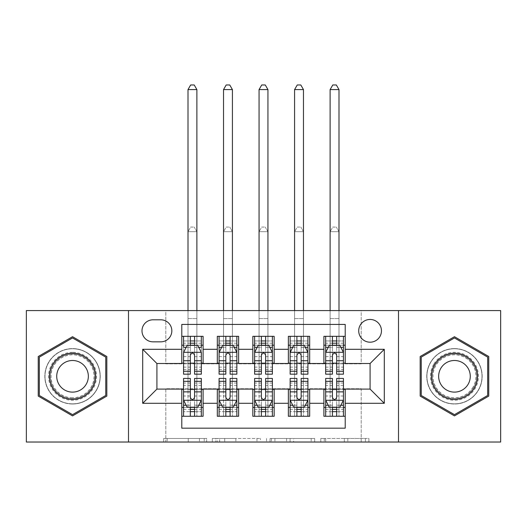<?xml version="1.0" encoding="UTF-8"?>
<svg xmlns="http://www.w3.org/2000/svg" width="527" height="527" viewBox="0 0 527 527"><rect width="100%" height="100%" fill="white"/><g stroke="black" fill="none" stroke-linecap="round" stroke-linejoin="round"><path stroke-width="0.4" stroke-dasharray="2.63 1.98" d="M206.656 442.028L167.164 442.028L206.656 442.028L206.656 438.477L188.264 438.477L188.264 442.028L188.264 438.477L206.656 438.477L206.656 442.028L206.656 438.477L188.264 438.477L188.264 442.028L188.264 438.477L206.656 438.477L167.164 438.477L206.656 438.477M454.465 348.591A27.714 27.714 0 0 0 426.751 376.304A27.714 27.714 0 0 0 454.465 404.011A27.714 27.714 0 0 0 482.179 376.304A27.714 27.714 0 0 0 454.465 348.591A27.714 27.714 0 0 0 426.751 376.304A27.714 27.714 0 0 0 454.465 404.011A27.714 27.714 0 0 0 482.179 376.304A27.714 27.714 0 0 0 454.465 348.591M370.086 319.454A11.37 11.37 0 0 0 358.716 330.824A11.37 11.37 0 0 0 370.086 342.194A11.37 11.37 0 0 0 381.456 330.824A11.37 11.37 0 0 0 370.086 319.454M72.535 404.011A27.714 27.714 0 0 1 44.821 376.304A27.714 27.714 0 0 1 72.535 348.591A27.714 27.714 0 0 0 44.821 376.304A27.714 27.714 0 0 0 72.535 404.011A27.714 27.714 0 0 0 100.249 376.304A27.714 27.714 0 0 0 72.535 348.591A27.714 27.714 0 0 1 100.249 376.304A27.714 27.714 0 0 1 72.535 404.011M365.415 442.028L324.27 442.028L365.415 442.028L365.415 438.477L347.807 438.477L368.907 438.477L368.907 442.028L368.907 438.477L324.27 438.477L368.907 438.477L368.907 442.028L368.907 438.477L365.415 438.477L365.415 442.028M344.315 442.028L325.66 442.028L344.315 442.028L344.315 438.477L347.807 438.477L344.315 438.477L344.315 442.028L344.315 438.477L325.66 438.477L325.66 442.028L325.66 438.477L344.315 438.477L344.315 442.028M320.778 442.028L324.27 442.028L320.778 442.028L320.778 438.477L324.27 438.477L320.778 438.477L320.778 442.028M163.673 442.028L167.164 442.028L163.673 442.028L163.673 438.477L167.164 438.477L163.673 438.477L163.673 442.028M26.35 442.028L165.801 442.028L165.801 388.735L361.199 388.735L361.199 442.028L165.801 442.028L165.801 388.735L361.199 388.735L361.199 442.028L500.65 442.028L500.65 310.574L361.199 310.574L361.199 363.867L165.801 363.867L165.801 310.574L361.199 310.574L361.199 363.867L165.801 363.867L165.801 310.574L26.35 310.574L26.35 442.028M260.45 442.028L256.959 442.028L260.45 442.028L260.45 438.477L260.45 442.028M215.813 442.028L256.959 442.028L212.322 442.028L215.813 442.028L215.813 438.477L260.45 438.477L212.322 438.477L212.322 442.028L212.322 438.477L215.813 438.477L215.813 442.028M270.041 442.028L314.678 442.028L266.55 442.028L270.041 442.028L270.041 438.477L314.678 438.477L314.678 442.028L314.678 438.477L293.579 438.477L293.579 442.028M323.901 336.331L345.211 336.331L345.211 345.211L323.901 345.211L323.901 336.331M288.368 336.331L309.685 336.331L309.685 345.211L288.368 345.211L288.368 336.331M252.841 336.331L274.159 336.331L274.159 345.211L252.841 345.211L252.841 336.331M217.315 336.331L238.632 336.331L238.632 345.211L217.315 345.211L217.315 336.331M181.789 416.271L181.789 407.391L203.099 407.391L203.099 416.271L181.789 416.271L181.789 428.174L345.211 428.174L345.211 416.271L323.901 416.271L323.901 407.391L345.211 407.391L345.211 416.271M238.632 416.271L217.315 416.271L217.315 407.391L238.632 407.391L238.632 416.271M274.159 416.271L252.841 416.271L252.841 407.391L274.159 407.391L274.159 416.271M309.685 416.271L288.368 416.271L288.368 407.391L309.685 407.391L309.685 416.271M323.901 407.391L323.901 389.446L370.086 389.091L370.086 363.511L345.211 363.511L345.211 363.156L309.685 363.511L309.685 345.211M309.685 363.156L274.159 363.511L274.159 345.211M274.159 363.156L238.632 363.511L238.632 345.211M181.789 336.331L203.099 336.331L203.099 345.211L181.789 345.211L181.789 324.428L345.211 324.428L345.211 336.331M288.368 407.391L288.368 389.446L309.685 389.446L309.685 389.091L323.901 389.091L323.901 389.446M252.841 407.391L252.841 389.446L274.159 389.446L274.159 389.091L288.368 389.091L288.368 389.446M217.315 407.391L217.315 389.446L238.632 389.446L238.632 389.091L252.841 389.091L252.841 389.446M238.632 363.156L203.099 363.511L203.099 345.211M181.789 407.391L181.789 389.446L203.099 389.446L203.099 389.091L217.315 389.091L217.315 389.446M203.099 363.156L156.914 363.511L156.914 389.091L181.789 389.091L181.789 389.446M194.575 345.211L190.313 345.211M181.789 363.156L181.789 345.211M183.561 363.156L190.313 363.156M194.575 363.156L201.327 363.156M203.099 407.391L203.099 389.446M183.561 389.446L190.313 389.446M194.575 389.446L201.327 389.446M183.561 378.432L183.561 411.653L183.561 407.391L190.313 407.391M194.575 407.391L201.327 407.391L201.327 416.271L183.561 416.271L201.327 416.271L194.575 416.271L194.575 405.184L201.327 405.184L201.327 411.653L201.327 407.391L196.887 407.391L196.887 231.702L188.001 231.702L188.001 389.624L188.001 231.702L196.887 231.702L196.887 416.271L196.887 407.391L183.561 407.391L183.561 416.271L190.313 416.271L190.313 411.653L190.313 416.271M219.087 363.156L225.839 363.156M230.101 363.156L236.854 363.156M230.101 345.211L225.839 345.211M217.315 363.156L217.315 345.211M238.632 407.391L238.632 389.446M219.087 389.446L225.839 389.446M230.101 389.446L236.854 389.446M219.087 378.432L219.087 411.653L219.087 407.391L225.839 407.391M230.101 407.391L236.854 407.391L236.854 416.271L219.087 416.271L236.854 416.271L230.101 416.271L230.101 405.184L236.854 405.184L236.854 411.653L236.854 407.391L232.414 407.391L232.414 231.702L223.534 231.702L223.534 389.624L223.534 231.702L232.414 231.702L232.414 416.271L232.414 407.391L219.087 407.391L219.087 416.271L225.839 416.271L225.839 411.653L225.839 416.271M254.62 389.446L261.366 389.446M265.634 389.446L272.38 389.446M274.159 407.391L274.159 389.446M254.62 378.432L254.62 411.653L254.62 407.391L261.366 407.391M265.634 407.391L272.38 407.391L272.38 416.271L254.62 416.271L272.38 416.271L265.634 416.271L265.634 405.184L272.38 405.184L272.38 411.653L272.38 407.391L267.94 407.391L267.94 231.702L259.06 231.702L259.06 389.624L259.06 231.702L267.94 231.702L267.94 416.271L267.94 407.391L254.62 407.391L254.62 416.271L261.366 416.271L261.366 411.653L261.366 416.271M252.841 363.156L252.841 345.211M265.634 345.211L261.366 345.211M254.62 363.156L261.366 363.156M265.634 363.156L272.38 363.156M290.146 389.446L296.899 389.446M301.161 389.446L307.913 389.446M309.685 407.391L309.685 389.446M290.146 378.432L290.146 411.653L290.146 407.391L296.899 407.391M301.161 407.391L307.913 407.391L307.913 416.271L290.146 416.271L307.913 416.271L301.161 416.271L301.161 405.184L307.913 405.184L307.913 411.653L307.913 407.391L303.466 407.391L303.466 231.702L294.586 231.702L294.586 389.624L294.586 231.702L303.466 231.702L303.466 416.271L303.466 407.391L290.146 407.391L290.146 416.271L296.899 416.271L296.899 411.653L296.899 416.271M288.368 363.156L288.368 345.211M301.161 345.211L296.899 345.211M290.146 363.156L296.899 363.156M301.161 363.156L307.913 363.156M325.673 389.446L332.425 389.446M336.687 389.446L343.439 389.446M345.211 407.391L345.211 389.446M325.673 378.432L325.673 411.653L325.673 407.391L332.425 407.391M336.687 407.391L343.439 407.391L343.439 416.271L325.673 416.271L343.439 416.271L336.687 416.271L336.687 405.184L343.439 405.184L343.439 411.653L343.439 407.391L338.999 407.391L338.999 231.702L330.113 231.702L330.113 389.624L330.113 231.702L338.999 231.702L338.999 416.271L338.999 407.391L325.673 407.391L325.673 416.271L332.425 416.271L332.425 411.653L332.425 416.271M323.901 363.156L323.901 345.211M345.211 363.156L345.211 345.211M336.687 345.211L332.425 345.211M325.673 363.156L332.425 363.156M336.687 363.156L343.439 363.156M153.008 319.81A11.014 11.014 0 0 0 141.994 330.824A11.014 11.014 0 0 0 153.008 341.839L160.821 341.839A11.014 11.014 0 0 0 171.835 330.824A11.014 11.014 0 0 0 160.821 319.81L153.008 319.81M128.496 442.028L128.496 310.574M398.504 310.574L398.504 442.028M38.254 396.093L72.535 415.889L106.823 396.093L106.823 356.509L72.535 336.713L38.254 356.509L38.254 396.093M488.746 396.093L488.746 356.509L454.465 336.713L420.177 356.509L420.177 396.093L454.465 415.889L488.746 396.093M219.647 442.028L224.706 442.028L219.647 442.028L219.647 438.477L217.203 438.477L217.203 442.028L217.203 438.477L224.706 438.477L219.647 438.477L219.647 442.028M224.706 442.028L235.865 442.028L224.706 442.028L224.706 438.477L235.865 438.477L235.865 442.028L235.865 438.477L224.706 438.477L224.706 442.028M270.041 438.477L290.094 438.477L290.094 442.028L290.094 438.477L286.602 438.477L290.094 438.477L290.094 442.028L290.094 438.477L293.579 438.477M271.431 438.477L271.431 442.028L271.431 438.477M266.55 438.477L266.55 442.028L266.55 438.477M183.561 345.211L188.001 345.211L188.001 336.331L183.561 336.331L183.561 345.211L183.561 340.949L190.313 340.949L190.313 336.331L201.327 336.331L196.887 336.331L196.887 310.574M183.653 352.319L201.235 352.319L197.77 345.389L187.111 345.389L183.561 352.497L183.561 369.552L183.561 347.346M183.561 374.17L183.561 347.418L190.313 347.418L190.313 340.949M201.235 352.319L201.327 369.552L201.327 347.346M201.327 374.17L201.327 347.418L194.575 347.418L194.575 345.389L194.575 347.346L198.751 347.346M183.561 340.949L201.327 340.949L201.327 345.211L201.327 336.331M201.327 340.949L194.575 340.949L194.575 336.331L194.575 340.949M183.561 336.331L190.313 336.331M188.001 89.59L196.887 89.59L194.219 84.972L190.669 84.972L188.001 89.59L188.001 336.331L196.887 336.331L196.887 345.211L201.327 345.211M186.136 347.346L190.313 347.346L190.313 345.389M190.313 374.17L190.313 347.418M194.575 347.418L194.575 374.17M190.313 347.346L190.313 360.731M183.561 367.148L190.313 367.148L190.313 369.552L190.313 355.165C191.729 352.471 193.152 352.471 194.575 355.165L194.575 347.346M188.001 310.574L188.001 345.211L196.887 345.211L196.887 89.59M201.327 400.105L201.327 383.05L201.327 400.105L197.77 407.213L187.111 407.213L183.561 400.105L183.561 383.05L183.561 400.105M201.327 378.432L201.327 405.184M190.313 411.653L201.327 411.653L183.561 411.653L190.313 411.653L190.313 378.432M198.751 405.256L194.575 405.256L194.575 407.213M190.313 407.213L190.313 405.256L186.136 405.256M194.575 378.432L194.575 405.184M194.575 405.256L194.575 397.444C193.159 400.131 191.736 400.131 190.313 397.444L190.313 405.256M183.561 407.391L201.327 407.391M188.001 407.391L188.001 389.624L188.001 407.391M190.669 227.084L194.219 227.084L190.669 227.084L188.001 231.702L190.669 227.084M196.887 231.702L194.219 227.084L196.887 231.702M72.535 352.319A23.978 23.978 0 0 0 48.556 376.304A23.978 23.978 0 0 0 72.535 400.283A23.978 23.978 0 0 0 96.52 376.304A23.978 23.978 0 0 0 72.535 352.319M72.535 398.504A22.206 22.206 0 0 1 50.328 376.304A22.206 22.206 0 0 1 72.535 354.098A22.206 22.206 0 0 0 50.328 376.304A22.206 22.206 0 0 0 72.535 398.504A22.206 22.206 0 0 0 94.741 376.304A22.206 22.206 0 0 0 72.535 354.098A22.206 22.206 0 0 1 94.741 376.304A22.206 22.206 0 0 1 72.535 398.504A22.206 22.206 0 0 0 94.741 376.304A22.206 22.206 0 0 0 72.535 354.098M72.535 392.114A15.81 15.81 0 0 1 56.725 376.304A15.81 15.81 0 0 1 72.535 360.494A15.81 15.81 0 0 1 88.345 376.304A15.81 15.81 0 0 1 72.535 392.114M72.535 348.769A27.536 27.536 0 0 1 100.071 376.304A27.536 27.536 0 0 1 72.535 403.834A27.536 27.536 0 0 1 44.999 376.304A27.536 27.536 0 0 1 72.535 348.769A27.536 27.536 0 0 1 100.071 376.304A27.536 27.536 0 0 1 72.535 403.834A27.536 27.536 0 0 1 44.999 376.304A27.536 27.536 0 0 1 72.535 348.769M105.756 395.481L72.535 414.657L39.321 395.481L39.321 357.122L72.535 337.945L105.756 357.122L105.756 395.481M433.695 364.309A23.978 23.978 0 0 0 442.476 397.068A23.978 23.978 0 0 0 475.229 388.294A23.978 23.978 0 0 0 466.454 355.534A23.978 23.978 0 0 0 433.695 364.309M473.694 387.404A22.206 22.206 0 0 1 443.359 395.533A22.206 22.206 0 0 1 435.236 365.198A22.206 22.206 0 0 0 443.359 395.533A22.206 22.206 0 0 0 473.694 387.404A22.206 22.206 0 0 0 465.565 357.069A22.206 22.206 0 0 0 435.236 365.198A22.206 22.206 0 0 1 465.565 357.069A22.206 22.206 0 0 1 473.694 387.404A22.206 22.206 0 0 0 465.565 357.069A22.206 22.206 0 0 0 435.236 365.198M468.154 384.209A15.81 15.81 0 0 1 446.56 389.993A15.81 15.81 0 0 1 440.77 368.399A15.81 15.81 0 0 1 462.37 362.609A15.81 15.81 0 0 1 468.154 384.209M430.618 362.536A27.536 27.536 0 0 1 468.233 352.458A27.536 27.536 0 0 1 478.312 390.066A27.536 27.536 0 0 1 440.697 400.145A27.536 27.536 0 0 1 430.618 362.536A27.536 27.536 0 0 1 468.233 352.458A27.536 27.536 0 0 1 478.312 390.066A27.536 27.536 0 0 1 440.697 400.145A27.536 27.536 0 0 1 430.618 362.536M487.679 357.122L487.679 395.481L454.465 414.657L421.244 395.481L421.244 357.122L454.465 337.945L487.679 357.122M219.087 345.211L223.534 345.211L223.534 336.331L219.087 336.331L219.087 345.211L219.087 340.949L225.839 340.949L225.839 336.331L236.854 336.331L232.414 336.331L232.414 310.574M219.087 352.497L219.087 369.552L219.087 352.497L222.644 345.389L233.303 345.389L236.854 352.497L236.854 369.552L236.854 352.497M219.087 374.17L219.087 340.949L236.854 340.949L236.854 345.211L236.854 336.331M236.854 374.17L236.854 340.949L230.101 340.949L230.101 336.331L230.101 374.17M219.087 336.331L225.839 336.331M223.534 89.59L232.414 89.59L229.746 84.972L226.195 84.972L223.534 89.59L223.534 336.331L232.414 336.331L232.414 345.211L236.854 345.211M225.839 340.949L225.839 347.418L219.087 347.418M221.663 347.346L225.839 347.346L225.839 345.389M230.101 345.389L230.101 347.346L234.278 347.346M225.839 374.17L225.839 347.418M225.839 347.346L225.839 355.165C227.256 352.471 228.678 352.471 230.101 355.165L230.101 347.346M223.534 310.574L223.534 345.211L232.414 345.211L232.414 89.59M254.62 345.211L259.06 345.211L259.06 336.331L254.62 336.331L254.62 345.211L254.62 340.949L261.366 340.949L261.366 336.331L272.38 336.331L267.94 336.331L267.94 310.574M254.62 352.497L254.62 369.552L254.62 352.497L258.171 345.389L268.829 345.389L272.38 352.497L272.38 369.552L272.38 352.497M254.62 374.17L254.62 340.949L272.38 340.949L272.38 345.211L272.38 336.331M272.38 374.17L272.38 340.949L265.634 340.949L265.634 336.331L265.634 374.17M254.62 336.331L261.366 336.331M259.06 89.59L267.94 89.59L265.279 84.972L261.721 84.972L259.06 89.59L259.06 336.331L267.94 336.331L267.94 345.211L272.38 345.211M261.366 340.949L261.366 347.418L254.62 347.418M257.196 347.346L261.366 347.346L261.366 345.389M265.634 345.389L265.634 347.346L269.804 347.346M261.366 374.17L261.366 347.418M261.366 347.346L261.366 355.165C262.789 352.471 264.205 352.471 265.634 355.165L265.634 347.346M259.06 310.574L259.06 345.211L267.94 345.211L267.94 89.59M290.146 345.211L294.586 345.211L294.586 336.331L290.146 336.331L290.146 345.211L290.146 340.949L296.899 340.949L296.899 336.331L307.913 336.331L303.466 336.331L303.466 310.574M290.146 352.497L290.146 369.552L290.146 352.497L293.697 345.389L304.356 345.389L307.913 352.497L307.913 369.552L307.913 352.497M290.146 374.17L290.146 340.949L307.913 340.949L307.913 345.211L307.913 336.331M307.913 374.17L307.913 340.949L301.161 340.949L301.161 336.331L301.161 374.17M290.146 336.331L296.899 336.331M294.586 89.59L303.466 89.59L300.805 84.972L297.254 84.972L294.586 89.59L294.586 336.331L303.466 336.331L303.466 345.211L307.913 345.211M296.899 340.949L296.899 347.418L290.146 347.418M292.722 347.346L296.899 347.346L296.899 345.389M301.161 345.389L301.161 347.346L305.337 347.346M296.899 374.17L296.899 347.418M296.899 347.346L296.899 355.165C298.315 352.471 299.738 352.471 301.161 355.165L301.161 347.346M294.586 310.574L294.586 345.211L303.466 345.211L303.466 89.59M325.673 345.211L330.113 345.211L330.113 336.331L325.673 336.331L325.673 345.211L325.673 340.949L332.425 340.949L332.425 336.331L343.439 336.331L338.999 336.331L338.999 310.574M325.673 352.497L325.673 369.552L325.673 352.497L329.23 345.389L339.889 345.389L343.439 352.497L343.439 369.552L343.439 352.497M325.673 374.17L325.673 340.949L343.439 340.949L343.439 345.211L343.439 336.331M343.439 374.17L343.439 340.949L336.687 340.949L336.687 336.331L336.687 374.17M325.673 336.331L332.425 336.331M330.113 89.59L338.999 89.59L336.331 84.972L332.781 84.972L330.113 89.59L330.113 336.331L338.999 336.331L338.999 345.211L343.439 345.211M332.425 340.949L332.425 347.418L325.673 347.418M328.249 347.346L332.425 347.346L332.425 345.389M336.687 345.389L336.687 347.346L340.864 347.346M332.425 374.17L332.425 347.418M332.425 347.346L332.425 355.165C333.841 352.471 335.264 352.471 336.687 355.165L336.687 347.346M330.113 310.574L330.113 345.211L338.999 345.211L338.999 89.59M236.854 400.105L236.854 383.05L236.854 400.105L233.303 407.213L222.644 407.213L219.087 400.105L219.087 383.05L219.087 400.105M236.854 378.432L236.854 405.184M225.839 411.653L236.854 411.653L219.087 411.653L225.839 411.653L225.839 378.432M234.278 405.256L230.101 405.256L230.101 407.213M225.839 407.213L225.839 405.256L221.663 405.256M230.101 378.432L230.101 405.184M230.101 405.256L230.101 397.444C228.685 400.131 227.262 400.131 225.839 397.444L225.839 405.256M219.087 407.391L236.854 407.391M223.534 407.391L223.534 389.624L223.534 416.271L223.534 407.391L232.414 407.391M226.195 227.084L229.746 227.084L226.195 227.084L223.534 231.702L226.195 227.084M232.414 231.702L229.746 227.084L232.414 231.702M272.38 400.105L272.38 383.05L272.38 400.105L268.829 407.213L258.171 407.213L254.62 400.105L254.62 383.05L254.62 400.105M272.38 378.432L272.38 405.184M261.366 411.653L272.38 411.653L254.62 411.653L261.366 411.653L261.366 378.432M269.804 405.256L265.634 405.256L265.634 407.213M261.366 407.213L261.366 405.256L257.196 405.256M265.634 378.432L265.634 405.184M265.634 405.256L265.634 397.444C264.211 400.131 262.795 400.131 261.366 397.444L261.366 405.256M254.62 407.391L272.38 407.391M259.06 407.391L259.06 389.624L259.06 416.271L259.06 407.391L267.94 407.391M261.721 227.084L265.279 227.084L261.721 227.084L259.06 231.702L261.721 227.084M267.94 231.702L265.279 227.084L267.94 231.702M307.913 400.105L307.913 383.05L307.913 400.105L304.356 407.213L293.697 407.213L290.146 400.105L290.146 383.05L290.146 400.105M307.913 378.432L307.913 405.184M296.899 411.653L307.913 411.653L290.146 411.653L296.899 411.653L296.899 378.432M305.337 405.256L301.161 405.256L301.161 407.213M296.899 407.213L296.899 405.256L292.722 405.256M301.161 378.432L301.161 405.184M301.161 405.256L301.161 397.444C299.744 400.131 298.322 400.131 296.899 397.444L296.899 405.256M290.146 407.391L307.913 407.391M294.586 407.391L294.586 389.624L294.586 416.271L294.586 407.391L303.466 407.391M297.254 227.084L300.805 227.084L297.254 227.084L294.586 231.702L297.254 227.084M303.466 231.702L300.805 227.084L303.466 231.702M343.439 400.105L343.439 383.05L343.439 400.105L339.889 407.213L329.23 407.213L325.673 400.105L325.673 383.05L325.673 400.105M343.439 378.432L343.439 405.184M332.425 411.653L343.439 411.653L325.673 411.653L332.425 411.653L332.425 378.432M340.864 405.256L336.687 405.256L336.687 407.213M332.425 407.213L332.425 405.256L328.249 405.256M336.687 378.432L336.687 405.184M336.687 405.256L336.687 397.444C335.271 400.131 333.848 400.131 332.425 397.444L332.425 405.256M325.673 407.391L343.439 407.391M330.113 407.391L330.113 389.624L330.113 416.271L330.113 407.391L338.999 407.391M332.781 227.084L336.331 227.084L332.781 227.084L330.113 231.702L332.781 227.084M338.999 231.702L336.331 227.084L338.999 231.702M204.212 438.477L204.212 442.028L204.212 438.477M199.423 438.477L199.423 442.028L199.423 438.477M167.164 438.477L167.164 442.028L167.164 438.477M256.959 438.477L256.959 442.028L256.959 438.477M311.187 438.477L311.187 442.028L311.187 438.477M286.602 438.477L286.602 442.028L286.602 438.477M274.923 438.477L274.923 442.028L274.923 438.477M347.807 438.477L347.807 442.028L347.807 438.477M324.27 438.477L324.27 442.028L324.27 438.477M194.575 367.148L201.327 367.148M183.561 356.608L190.313 356.608M194.575 356.608L201.327 356.608M201.327 343.215L194.575 343.215M190.313 343.215L183.561 343.215M188.001 318.572L196.887 318.572L188.001 318.572M201.235 400.283L183.653 400.283M188.001 416.271L196.887 416.271M183.561 405.184L190.313 405.184M201.327 385.454L194.575 385.454M190.313 385.454L183.561 385.454M201.327 396.001L194.575 396.001M190.313 396.001L183.561 396.001M183.561 409.393L190.313 409.393M194.575 409.393L201.327 409.393M188.001 389.624L196.887 389.624L188.001 389.624M72.535 397.78A21.475 21.475 0 0 1 51.06 376.304A21.475 21.475 0 0 1 72.535 354.823A21.475 21.475 0 0 1 94.01 376.304A21.475 21.475 0 0 1 72.535 397.78M473.062 387.042A21.475 21.475 0 0 1 443.727 394.901A21.475 21.475 0 0 1 435.862 365.56A21.475 21.475 0 0 1 465.203 357.701A21.475 21.475 0 0 1 473.062 387.042M219.179 352.319L236.768 352.319M236.854 347.418L230.101 347.418M219.087 367.148L225.839 367.148M230.101 367.148L236.854 367.148M219.087 356.608L225.839 356.608M230.101 356.608L236.854 356.608M236.854 343.215L230.101 343.215M225.839 343.215L219.087 343.215M223.534 318.572L232.414 318.572L223.534 318.572M254.706 352.319L272.294 352.319M272.38 347.418L265.634 347.418M254.62 367.148L261.366 367.148M265.634 367.148L272.38 367.148M254.62 356.608L261.366 356.608M265.634 356.608L272.38 356.608M272.38 343.215L265.634 343.215M261.366 343.215L254.62 343.215M259.06 318.572L267.94 318.572L259.06 318.572M290.232 352.319L307.821 352.319M307.913 347.418L301.161 347.418M290.146 367.148L296.899 367.148M301.161 367.148L307.913 367.148M290.146 356.608L296.899 356.608M301.161 356.608L307.913 356.608M307.913 343.215L301.161 343.215M296.899 343.215L290.146 343.215M294.586 318.572L303.466 318.572L294.586 318.572M325.765 352.319L343.347 352.319M343.439 347.418L336.687 347.418M325.673 367.148L332.425 367.148M336.687 367.148L343.439 367.148M325.673 356.608L332.425 356.608M336.687 356.608L343.439 356.608M343.439 343.215L336.687 343.215M332.425 343.215L325.673 343.215M330.113 318.572L338.999 318.572L330.113 318.572M236.768 400.283L219.179 400.283M223.534 416.271L232.414 416.271M219.087 405.184L225.839 405.184M236.854 385.454L230.101 385.454M225.839 385.454L219.087 385.454M236.854 396.001L230.101 396.001M225.839 396.001L219.087 396.001M219.087 409.393L225.839 409.393M230.101 409.393L236.854 409.393M223.534 389.624L232.414 389.624L223.534 389.624M272.294 400.283L254.706 400.283M259.06 416.271L267.94 416.271M254.62 405.184L261.366 405.184M272.38 385.454L265.634 385.454M261.366 385.454L254.62 385.454M272.38 396.001L265.634 396.001M261.366 396.001L254.62 396.001M254.62 409.393L261.366 409.393M265.634 409.393L272.38 409.393M259.06 389.624L267.94 389.624L259.06 389.624M307.821 400.283L290.232 400.283M294.586 416.271L303.466 416.271M290.146 405.184L296.899 405.184M307.913 385.454L301.161 385.454M296.899 385.454L290.146 385.454M307.913 396.001L301.161 396.001M296.899 396.001L290.146 396.001M290.146 409.393L296.899 409.393M301.161 409.393L307.913 409.393M294.586 389.624L303.466 389.624L294.586 389.624M343.347 400.283L325.765 400.283M330.113 416.271L338.999 416.271M325.673 405.184L332.425 405.184M343.439 385.454L336.687 385.454M332.425 385.454L325.673 385.454M343.439 396.001L336.687 396.001M332.425 396.001L325.673 396.001M325.673 409.393L332.425 409.393M336.687 409.393L343.439 409.393M330.113 389.624L338.999 389.624L330.113 389.624M183.561 369.552L190.313 369.552M194.575 369.552L201.327 369.552M201.327 383.05L194.575 383.05M190.313 383.05L183.561 383.05M219.087 369.552L225.839 369.552M230.101 369.552L236.854 369.552M254.62 369.552L261.366 369.552M265.634 369.552L272.38 369.552M290.146 369.552L296.899 369.552M301.161 369.552L307.913 369.552M325.673 369.552L332.425 369.552M336.687 369.552L343.439 369.552M236.854 383.05L230.101 383.05M225.839 383.05L219.087 383.05M272.38 383.05L265.634 383.05M261.366 383.05L254.62 383.05M307.913 383.05L301.161 383.05M296.899 383.05L290.146 383.05M343.439 383.05L336.687 383.05M332.425 383.05L325.673 383.05"/><path stroke-width="0.79" d="M370.086 319.454A11.37 11.37 0 0 0 358.716 330.824A11.37 11.37 0 0 0 370.086 342.194A11.37 11.37 0 0 0 381.456 330.824A11.37 11.37 0 0 0 370.086 319.454M398.504 442.028L500.65 442.028L500.65 310.574L398.504 310.574L398.504 442.028L128.496 442.028L128.496 310.574L26.35 310.574L26.35 442.028L128.496 442.028M345.211 336.331L323.901 336.331L323.901 349.302L309.685 349.302L309.685 363.511L323.901 363.511L323.901 349.302M309.685 349.302L309.685 336.331L288.368 336.331L288.368 349.302L274.159 349.302L274.159 363.511L288.368 363.511L288.368 349.302M274.159 349.302L274.159 336.331L252.841 336.331L252.841 349.302L238.632 349.302L238.632 363.511L252.841 363.511L252.841 349.302M238.632 349.302L238.632 336.331L217.315 336.331L217.315 363.511L203.099 363.511L203.099 336.331L181.789 336.331M181.789 416.271L203.099 416.271L203.099 389.091L217.315 389.091L217.315 416.271L238.632 416.271L238.632 389.091L252.841 389.091L252.841 403.3L238.632 403.3M252.841 403.3L252.841 416.271L274.159 416.271L274.159 389.091L288.368 389.091L288.368 403.3L274.159 403.3M288.368 403.3L288.368 416.271L309.685 416.271L309.685 389.091L323.901 389.091L323.901 403.3L309.685 403.3M153.008 341.839L160.821 341.839A11.014 11.014 0 0 0 171.835 330.824A11.014 11.014 0 0 0 160.821 319.81L153.008 319.81A11.014 11.014 0 0 0 141.994 330.824A11.014 11.014 0 0 0 153.008 341.839M398.504 310.574L128.496 310.574M345.211 349.302L345.211 324.428L181.789 324.428L181.789 363.511L156.914 363.511L156.914 389.091L181.789 389.091L181.789 428.174L345.211 428.174L345.211 389.091L370.086 389.091L370.086 363.511L345.211 363.511L345.211 349.302L384.295 349.302L384.295 403.3L345.211 403.3M181.789 403.3L142.705 403.3L142.705 349.302L181.789 349.302M323.901 403.3L323.901 416.271L345.211 416.271M181.789 345.211L183.561 345.211M190.313 345.211L194.575 345.211M201.327 345.211L203.099 345.211M181.789 363.156L183.561 363.156M190.313 363.156L194.575 363.156M201.327 363.156L203.099 363.156M181.789 389.446L183.561 389.446M190.313 389.446L194.575 389.446M201.327 389.446L203.099 389.446M181.789 407.391L183.561 407.391M190.313 407.391L194.575 407.391M201.327 407.391L203.099 407.391M217.315 363.156L219.087 363.156M225.839 363.156L230.101 363.156M236.854 363.156L238.632 363.156M217.315 345.211L219.087 345.211M225.839 345.211L230.101 345.211M236.854 345.211L238.632 345.211M217.315 389.446L219.087 389.446M225.839 389.446L230.101 389.446M236.854 389.446L238.632 389.446M217.315 407.391L219.087 407.391M225.839 407.391L230.101 407.391M236.854 407.391L238.632 407.391M252.841 389.446L254.62 389.446M261.366 389.446L265.634 389.446M272.38 389.446L274.159 389.446M252.841 407.391L254.62 407.391M261.366 407.391L265.634 407.391M272.38 407.391L274.159 407.391M252.841 345.211L254.62 345.211M261.366 345.211L265.634 345.211M272.38 345.211L274.159 345.211M252.841 363.156L254.62 363.156M261.366 363.156L265.634 363.156M272.38 363.156L274.159 363.156M288.368 389.446L290.146 389.446M296.899 389.446L301.161 389.446M307.913 389.446L309.685 389.446M288.368 407.391L290.146 407.391M296.899 407.391L301.161 407.391M307.913 407.391L309.685 407.391M288.368 345.211L290.146 345.211M296.899 345.211L301.161 345.211M307.913 345.211L309.685 345.211M288.368 363.156L290.146 363.156M296.899 363.156L301.161 363.156M307.913 363.156L309.685 363.156M323.901 389.446L325.673 389.446M332.425 389.446L336.687 389.446M343.439 389.446L345.211 389.446M323.901 407.391L325.673 407.391M332.425 407.391L336.687 407.391M343.439 407.391L345.211 407.391M323.901 345.211L325.673 345.211M332.425 345.211L336.687 345.211M343.439 345.211L345.211 345.211M323.901 363.156L325.673 363.156M332.425 363.156L336.687 363.156M343.439 363.156L345.211 363.156M156.914 363.511L142.705 349.302M156.914 389.091L142.705 403.3M384.295 349.302L370.086 363.511M384.295 403.3L370.086 389.091M72.535 415.889L106.823 396.093L106.823 356.509L72.535 336.713L38.254 356.509L38.254 396.093L72.535 415.889M488.746 356.509L454.465 336.713L420.177 356.509L420.177 396.093L454.465 415.889L488.746 396.093L488.746 356.509M194.575 336.331L194.575 345.389L194.575 340.949L190.313 340.949M201.327 371.272L194.575 371.272L194.575 374.17L201.327 374.17L201.327 352.497L197.77 345.389L187.111 345.389L183.561 352.497L183.561 374.17L190.313 374.17L190.313 371.272L183.561 371.272M186.136 347.346L183.561 347.346L183.561 336.331M183.561 347.418L183.561 340.949M201.327 347.418L201.327 340.949M198.751 347.346L201.327 347.346L201.327 336.331M190.313 345.389L190.313 336.331M194.575 371.272L194.575 355.165C193.159 352.425 191.736 352.425 190.313 355.165L190.313 367.148M183.561 360.731L190.313 360.731L190.313 371.272M196.887 310.574L196.887 89.59L188.001 89.59L188.001 310.574M188.001 89.59L190.669 84.972L194.219 84.972L196.887 89.59M190.313 411.653L194.575 411.653M183.561 381.331L190.313 381.331L190.313 378.432L183.561 378.432L183.561 400.105L187.111 407.213L197.77 407.213L201.327 400.105L201.327 378.432L194.575 378.432L194.575 381.331L201.327 381.331M201.327 400.105L201.327 416.271M183.561 400.105L183.561 416.271M194.575 407.213L194.575 416.271M190.313 416.271L190.313 407.213M190.313 381.331L190.313 397.444C191.729 400.177 193.152 400.177 194.575 397.444L194.575 381.331M72.535 353.209A23.096 23.096 0 0 0 49.446 376.304A23.096 23.096 0 0 0 72.535 399.394A23.096 23.096 0 0 0 95.631 376.304A23.096 23.096 0 0 0 72.535 353.209M72.535 360.494A15.81 15.81 0 0 0 56.725 376.304A15.81 15.81 0 0 0 72.535 392.114A15.81 15.81 0 0 0 88.345 376.304A15.81 15.81 0 0 0 72.535 360.494M105.756 395.481L72.535 414.657L39.321 395.481L39.321 357.122L72.535 337.945L105.756 357.122L105.756 395.481M434.465 364.756A23.096 23.096 0 0 0 442.917 396.304A23.096 23.096 0 0 0 474.465 387.846A23.096 23.096 0 0 0 466.013 356.305A23.096 23.096 0 0 0 434.465 364.756M440.77 368.399A15.81 15.81 0 0 0 446.56 389.993A15.81 15.81 0 0 0 468.154 384.209A15.81 15.81 0 0 0 462.37 362.609A15.81 15.81 0 0 0 440.77 368.399M487.679 357.122L487.679 395.481L454.465 414.657L421.244 395.481L421.244 357.122L454.465 337.945L487.679 357.122M230.101 340.949L225.839 340.949M236.854 371.272L230.101 371.272L230.101 374.17L236.854 374.17L236.854 352.497L233.303 345.389L222.644 345.389L219.087 352.497L219.087 374.17L225.839 374.17L225.839 371.272L219.087 371.272M219.087 352.497L219.087 336.331M236.854 352.497L236.854 336.331M225.839 345.389L225.839 336.331M230.101 336.331L230.101 345.389M230.101 371.272L230.101 355.165C228.685 352.425 227.262 352.425 225.839 355.165L225.839 371.272M232.414 310.574L232.414 89.59L223.534 89.59L223.534 310.574M223.534 89.59L226.195 84.972L229.746 84.972L232.414 89.59M265.634 340.949L261.366 340.949M272.38 371.272L265.634 371.272L265.634 374.17L272.38 374.17L272.38 352.497L268.829 345.389L258.171 345.389L254.62 352.497L254.62 374.17L261.366 374.17L261.366 371.272L254.62 371.272M254.62 352.497L254.62 336.331M272.38 352.497L272.38 336.331M261.366 345.389L261.366 336.331M265.634 336.331L265.634 345.389M265.634 371.272L265.634 355.165C264.211 352.425 262.789 352.425 261.366 355.165L261.366 371.272M267.94 310.574L267.94 89.59L259.06 89.59L259.06 310.574M259.06 89.59L261.721 84.972L265.279 84.972L267.94 89.59M301.161 340.949L296.899 340.949M307.913 371.272L301.161 371.272L301.161 374.17L307.913 374.17L307.913 352.497L304.356 345.389L293.697 345.389L290.146 352.497L290.146 374.17L296.899 374.17L296.899 371.272L290.146 371.272M290.146 352.497L290.146 336.331M307.913 352.497L307.913 336.331M296.899 345.389L296.899 336.331M301.161 336.331L301.161 345.389M301.161 371.272L301.161 355.165C299.738 352.425 298.322 352.425 296.899 355.165L296.899 371.272M303.466 310.574L303.466 89.59L294.586 89.59L294.586 310.574M294.586 89.59L297.254 84.972L300.805 84.972L303.466 89.59M336.687 340.949L332.425 340.949M343.439 371.272L336.687 371.272L336.687 374.17L343.439 374.17L343.439 352.497L339.889 345.389L329.23 345.389L325.673 352.497L325.673 374.17L332.425 374.17L332.425 371.272L325.673 371.272M325.673 352.497L325.673 336.331M343.439 352.497L343.439 336.331M332.425 345.389L332.425 336.331M336.687 336.331L336.687 345.389M336.687 371.272L336.687 355.165C335.271 352.425 333.848 352.425 332.425 355.165L332.425 371.272M338.999 310.574L338.999 89.59L330.113 89.59L330.113 310.574M330.113 89.59L332.781 84.972L336.331 84.972L338.999 89.59M225.839 411.653L230.101 411.653M219.087 381.331L225.839 381.331L225.839 378.432L219.087 378.432L219.087 400.105L222.644 407.213L233.303 407.213L236.854 400.105L236.854 378.432L230.101 378.432L230.101 381.331L236.854 381.331M236.854 400.105L236.854 416.271M219.087 400.105L219.087 416.271M230.101 407.213L230.101 416.271M225.839 416.271L225.839 407.213M225.839 381.331L225.839 397.444C227.262 400.177 228.678 400.177 230.101 397.444L230.101 381.331M261.366 411.653L265.634 411.653M254.62 381.331L261.366 381.331L261.366 378.432L254.62 378.432L254.62 400.105L258.171 407.213L268.829 407.213L272.38 400.105L272.38 378.432L265.634 378.432L265.634 381.331L272.38 381.331M272.38 400.105L272.38 416.271M254.62 400.105L254.62 416.271M265.634 407.213L265.634 416.271M261.366 416.271L261.366 407.213M261.366 381.331L261.366 397.444C262.789 400.177 264.211 400.177 265.634 397.444L265.634 381.331M296.899 411.653L301.161 411.653M290.146 381.331L296.899 381.331L296.899 378.432L290.146 378.432L290.146 400.105L293.697 407.213L304.356 407.213L307.913 400.105L307.913 378.432L301.161 378.432L301.161 381.331L307.913 381.331M307.913 400.105L307.913 416.271M290.146 400.105L290.146 416.271M301.161 407.213L301.161 416.271M296.899 416.271L296.899 407.213M296.899 381.331L296.899 397.444C298.315 400.177 299.738 400.177 301.161 397.444L301.161 381.331M332.425 411.653L336.687 411.653M325.673 381.331L332.425 381.331L332.425 378.432L325.673 378.432L325.673 400.105L329.23 407.213L339.889 407.213L343.439 400.105L343.439 378.432L336.687 378.432L336.687 381.331L343.439 381.331M343.439 400.105L343.439 416.271M325.673 400.105L325.673 416.271M336.687 407.213L336.687 416.271M332.425 416.271L332.425 407.213M332.425 381.331L332.425 397.444C333.841 400.177 335.264 400.177 336.687 397.444L336.687 381.331M217.315 403.3L203.099 403.3M217.315 349.302L203.099 349.302M201.235 352.319L183.653 352.319M201.327 360.731L194.575 360.731M194.575 343.215L190.313 343.215M183.653 400.283L201.235 400.283M201.327 405.256L198.751 405.256M186.136 405.256L183.561 405.256M194.575 391.871L201.327 391.871M183.561 391.871L190.313 391.871M190.313 409.393L194.575 409.393M236.768 352.319L219.179 352.319M219.087 347.346L221.663 347.346M234.278 347.346L236.854 347.346M225.839 360.731L219.087 360.731M236.854 360.731L230.101 360.731M230.101 343.215L225.839 343.215M272.294 352.319L254.706 352.319M254.62 347.346L257.196 347.346M269.804 347.346L272.38 347.346M261.366 360.731L254.62 360.731M272.38 360.731L265.634 360.731M265.634 343.215L261.366 343.215M307.821 352.319L290.232 352.319M290.146 347.346L292.722 347.346M305.337 347.346L307.913 347.346M296.899 360.731L290.146 360.731M307.913 360.731L301.161 360.731M301.161 343.215L296.899 343.215M343.347 352.319L325.765 352.319M325.673 347.346L328.249 347.346M340.864 347.346L343.439 347.346M332.425 360.731L325.673 360.731M343.439 360.731L336.687 360.731M336.687 343.215L332.425 343.215M219.179 400.283L236.768 400.283M236.854 405.256L234.278 405.256M221.663 405.256L219.087 405.256M230.101 391.871L236.854 391.871M219.087 391.871L225.839 391.871M225.839 409.393L230.101 409.393M254.706 400.283L272.294 400.283M272.38 405.256L269.804 405.256M257.196 405.256L254.62 405.256M265.634 391.871L272.38 391.871M254.62 391.871L261.366 391.871M261.366 409.393L265.634 409.393M290.232 400.283L307.821 400.283M307.913 405.256L305.337 405.256M292.722 405.256L290.146 405.256M301.161 391.871L307.913 391.871M290.146 391.871L296.899 391.871M296.899 409.393L301.161 409.393M325.765 400.283L343.347 400.283M343.439 405.256L340.864 405.256M328.249 405.256L325.673 405.256M336.687 391.871L343.439 391.871M325.673 391.871L332.425 391.871M332.425 409.393L336.687 409.393"/></g></svg>
